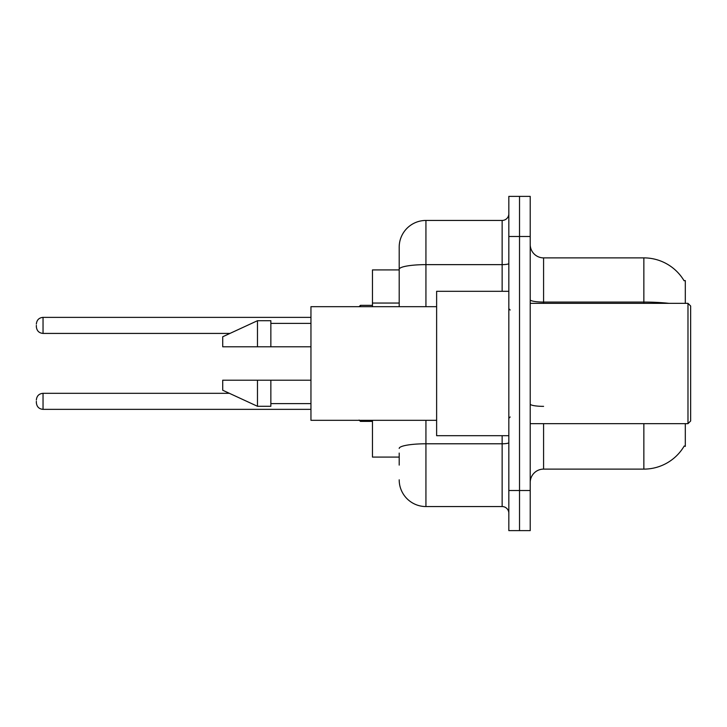 <?xml version="1.0" encoding="UTF-8"?>
<svg xmlns="http://www.w3.org/2000/svg" width="727" height="727" viewBox="0 0 727 727"><rect width="100%" height="100%" fill="white"/><g stroke="black" fill="none" stroke-linecap="round" stroke-linejoin="round"><path stroke-width="1.09" d="M685.307 423.659L685.307 446.387L684.225 445.996A46.792 46.792 0 0 1 643.858 469.115L543.587 469.115A13.368 13.368 0 0 0 530.219 482.492M685.307 303.341L685.307 280.613L683.989 280.613A46.792 46.792 0 0 0 643.858 257.885L543.587 257.885A13.368 13.368 0 0 1 530.219 244.508A13.368 13.368 0 0 0 543.587 257.885L543.587 303.341M399.196 295.035L399.196 261.893L399.196 269.917L372.46 269.917L372.46 306.676M399.196 457.083L372.46 457.083L372.46 420.324M519.523 490.507L519.523 530.619L530.219 530.619L530.219 490.507L519.523 490.507L519.523 530.619L508.827 530.619L508.827 490.507L519.523 490.507L519.523 236.493L519.523 490.507M508.827 490.507L508.827 196.381L519.523 196.381L519.523 236.493L519.523 196.381L530.219 196.381L530.219 490.507M668.931 303.341A46.792 8.124 180 0 0 643.858 302.068L643.858 257.885A46.792 46.792 0 0 1 684.089 280.776A46.792 46.792 0 0 0 643.858 257.885A46.792 46.792 0 0 1 683.989 280.613M399.196 465.107L399.196 453.075M425.931 420.324L425.931 506.555L502.139 506.555L502.139 435.691M399.196 306.676L399.196 247.189A26.735 26.735 0 0 1 425.931 220.445L502.139 220.445A6.688 6.688 0 0 0 508.827 213.765M399.196 247.189L399.196 261.893M508.827 513.235A6.688 6.688 0 0 0 502.139 506.555M425.931 506.555A26.735 26.735 0 0 1 399.196 479.811M36.35 401.331L36.35 402.676L36.35 401.331M36.35 325.396L36.35 326.732L36.35 325.396M687.978 303.341L690.65 306.012L690.65 420.988L687.978 423.659L687.978 303.341L530.219 303.341M508.827 291.309L436.627 291.309L436.627 435.691L508.827 435.691M436.627 306.676L310.956 306.676L310.956 420.324L436.627 420.324M257.476 346.788L222.716 346.788L222.716 336.765L257.476 320.716L257.476 346.788L310.956 346.788M257.476 320.716L270.853 320.716L270.853 346.788M310.956 380.212L270.853 380.212L270.853 406.284L257.476 406.284L257.476 380.212L222.716 380.212L222.716 390.235L257.476 406.284M222.716 380.212L231.568 380.212M270.853 380.212L257.476 380.212M399.196 303.059L372.46 303.059M543.587 423.659L543.587 469.115M643.858 469.115L643.858 423.659M643.858 303.341L643.858 302.068L543.587 302.068A13.368 2.317 0 0 1 530.219 299.751M530.219 236.493L508.827 236.493M543.587 406.357A13.368 2.317 -0 0 1 530.219 404.03M508.827 442.625A6.688 1.163 0 0 1 502.139 443.788L425.931 443.788A26.735 4.644 180 0 0 399.196 448.432M425.931 220.445L425.931 264.637L502.139 264.637L502.139 220.445M399.196 269.281A26.735 4.644 180 0 1 425.931 264.637L425.931 306.676M502.139 291.309L502.139 264.637A6.688 1.163 0 0 0 508.827 263.474M36.35 399.995C36.786 395.897 39.013 393.67 43.038 393.316L43.038 409.356L310.956 409.356M360.428 420.324L360.428 421.387L372.46 421.387M310.956 317.372L43.038 317.372L43.038 333.42C39.013 333.057 36.786 330.83 36.35 326.732M372.46 305.34L360.428 305.34L360.428 306.676M43.038 393.316L229.387 393.316M43.038 409.356C39.013 409.001 36.786 406.766 36.35 402.676M360.428 421.387L359.093 420.052M43.038 333.42L229.959 333.42M43.038 317.372C39.013 317.735 36.786 319.962 36.35 324.06M360.428 305.34L359.093 306.676M530.219 423.659L687.978 423.659M510.163 310.02L508.827 308.684M270.853 323.388L310.956 323.388M270.853 403.612L310.956 403.612M510.163 416.98L508.827 418.316"/></g></svg>
